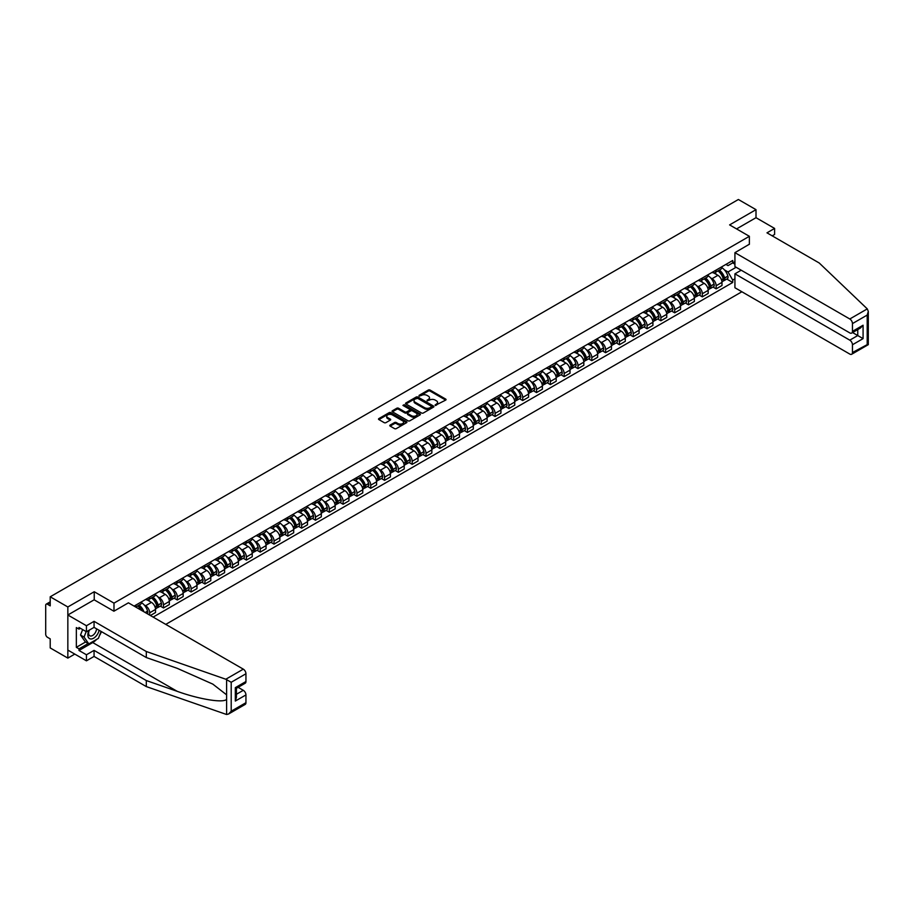 <?xml version="1.0" encoding="UTF-8"?>
<svg xmlns="http://www.w3.org/2000/svg" width="914" height="914" viewBox="0 0 914 914"><rect width="100%" height="100%" fill="white"/><g stroke="black" fill="none" stroke-linecap="round" stroke-linejoin="round"><path stroke-width="1.37" d="M435.235 405.416L445.689 400.092A1.234 0.708 0 0 0 445.689 399.087L430.048 390.05A1.234 0.708 0 0 0 428.312 390.05L419.069 395.385L419.069 396.082L421.48 395.396A3.93 2.274 0 0 1 427.044 395.396L428.346 396.15A3.93 2.274 0 0 1 429.5 397.75A3.93 2.274 0 0 1 428.346 399.361L427.158 400.755L429.569 400.058A3.93 2.274 0 0 1 435.133 400.058L436.435 400.812A3.93 2.274 0 0 1 437.589 402.423A3.93 2.274 0 0 1 436.435 404.022L435.235 405.416L435.235 404.719M390.141 425.079A1.234 0.708 0 0 0 390.141 426.084L394.54 428.62A1.234 0.708 0 0 0 396.276 428.62L406.536 422.702A1.234 0.708 0 0 0 406.536 421.697L390.884 412.66A1.234 0.708 0 0 0 389.147 412.66L378.887 418.578A1.234 0.708 0 0 0 378.887 419.583L384.188 422.645A1.234 0.708 0 0 0 385.925 422.645L390.312 420.109A1.234 0.708 0 0 0 390.312 419.103L387.685 417.595A3.29 1.897 0 0 1 386.725 416.247A3.29 1.897 0 0 1 388.758 414.499A3.29 1.897 0 0 1 392.334 414.91L402.64 420.851A3.29 1.897 0 0 1 403.6 422.199A3.29 1.897 0 0 1 401.577 423.947A3.29 1.897 0 0 1 397.99 423.536L396.276 422.542A1.234 0.708 0 0 0 394.54 422.542L390.141 425.079L390.141 426.084L394.54 423.57L394.54 422.542M113.987 603.137L94.233 591.735L67.842 606.976L50.213 596.796L738.375 199.492L756.004 209.66L729.612 224.901L749.366 236.303L113.987 603.137L113.987 611.169M421.571 413.014A1.234 0.708 0 0 0 423.308 413.014L433.567 407.084A1.234 0.708 0 0 0 433.567 406.079L417.915 397.053A1.234 0.708 0 0 0 416.178 397.053L405.919 402.971A1.234 0.708 0 0 0 405.919 403.977L421.571 413.014M403.268 405.61L420.029 414.899L409.792 420.817A1.234 0.708 0 0 1 408.055 420.817L392.403 411.78L392.403 410.774A1.234 0.708 0 0 0 392.403 411.78M392.403 410.774L396.79 408.238A1.234 0.708 0 0 1 398.538 408.238L404.879 411.906A1.234 0.708 0 0 0 406.616 411.906L409.529 410.226A1.234 0.708 0 0 0 409.529 409.221L402.925 405.405L404.137 404.708L420.052 413.893A1.234 0.708 0 0 1 420.052 414.887L420.052 413.893M67.842 606.976L67.842 658.103L50.213 647.935L50.213 638.875L47.471 637.298A2.502 1.451 -120 0 1 45.7 634.225L45.7 605.285A2.502 1.451 -120 0 1 46.214 604.143L50.213 601.835M165.754 624.388L741.882 291.76M67.842 658.103L74.799 654.093M50.213 596.796L50.213 605.845L47.471 604.257A2.502 1.451 -120 0 0 46.214 604.143M772.216 235.846L774.604 234.464L774.604 228.431L756.004 217.692L756.004 209.66M716.153 270.053A5.758 3.325 60 0 1 714.954 272.646L720.803 269.264A5.758 3.325 -120 0 0 721.991 266.682M710.601 277.845L712.075 278.701A5.758 3.325 60 0 1 716.153 285.751L721.991 282.38A5.758 3.325 -120 0 0 717.924 275.32L713.731 272.909M721.991 282.38L721.991 285.499L716.153 288.87L712.977 287.042M714.954 272.646A5.758 3.325 60 0 1 712.12 272.383M716.153 285.751L716.153 288.87M702.329 278.027A5.758 3.325 60 0 1 701.141 280.621L706.99 277.239A5.758 3.325 -120 0 0 708.179 274.657M699.164 295.016L702.329 296.844L708.179 293.474L708.179 290.355A5.758 3.325 -120 0 0 704.1 283.294L699.918 280.884M701.141 280.621A5.758 3.325 60 0 1 698.307 280.358M696.788 285.819L698.262 286.676A5.758 3.325 60 0 1 702.329 293.725L702.329 296.844M688.516 286.013A5.758 3.325 60 0 1 687.328 288.596L693.166 285.225A5.758 3.325 -120 0 0 694.366 282.632M685.351 302.991L688.516 304.83L694.366 301.449L694.366 298.33A5.758 3.325 -120 0 0 690.287 291.28L686.106 288.858M687.328 288.596A5.758 3.325 60 0 1 684.483 288.333M682.964 293.794L684.437 294.651A5.758 3.325 60 0 1 688.516 301.711L688.516 304.83M674.703 293.988A5.758 3.325 60 0 1 673.504 296.57L679.353 293.2A5.758 3.325 -120 0 0 680.542 290.606M671.527 310.977L674.703 312.805L680.542 309.423L680.542 306.304A5.758 3.325 -120 0 0 676.474 299.255L672.293 296.833M673.504 296.57A5.758 3.325 60 0 1 670.67 296.307M669.151 301.78L670.625 302.625A5.758 3.325 60 0 1 674.703 309.686L674.703 312.805M660.879 301.963A5.758 3.325 60 0 1 659.691 304.545L665.541 301.174A5.758 3.325 -120 0 0 666.729 298.592M657.714 318.952L660.879 320.78L666.729 317.409L666.729 314.29A5.758 3.325 -120 0 0 662.65 307.23L658.468 304.808M659.691 304.545A5.758 3.325 60 0 1 656.858 304.293M655.338 309.755L656.812 310.6A5.758 3.325 60 0 1 660.879 317.661L660.879 320.78M647.066 309.937A5.758 3.325 60 0 1 645.878 312.519L651.716 309.149A5.758 3.325 -120 0 0 652.916 306.567M643.902 326.926L647.066 328.754L652.916 325.384L652.916 322.265A5.758 3.325 -120 0 0 648.837 315.204L644.656 312.794M645.878 312.519A5.758 3.325 60 0 1 643.033 312.268M641.514 317.729L642.988 318.575A5.758 3.325 60 0 1 647.066 325.635L647.066 328.754M633.253 317.912A5.758 3.325 60 0 1 632.054 320.506L637.903 317.124A5.758 3.325 -120 0 0 639.092 314.542M630.077 334.901L633.253 336.729L639.092 333.359L639.092 330.24A5.758 3.325 -120 0 0 635.024 323.179L630.843 320.768M632.054 320.506A5.758 3.325 60 0 1 629.22 320.243M627.701 325.704L629.175 326.561A5.758 3.325 60 0 1 633.253 333.61L633.253 336.729M619.429 325.887A5.758 3.325 60 0 1 618.241 328.48L624.091 325.098A5.758 3.325 -120 0 0 625.279 322.516M616.264 342.876L619.429 344.715L625.279 341.333L625.279 338.214A5.758 3.325 -120 0 0 621.2 331.154L617.019 328.743M618.241 328.48A5.758 3.325 60 0 1 615.408 328.217M613.888 333.679L615.362 334.535A5.758 3.325 60 0 1 619.429 341.585L619.429 344.715M605.616 333.873A5.758 3.325 60 0 1 604.428 336.455L610.266 333.084A5.758 3.325 -120 0 0 611.466 330.491M602.452 350.862L605.616 352.69L611.466 349.308L611.466 346.189A5.758 3.325 -120 0 0 607.387 339.14L603.206 336.718M604.428 336.455A5.758 3.325 60 0 1 601.583 336.192M600.075 341.665L601.549 342.51A5.758 3.325 60 0 1 605.616 349.571L605.616 352.69M591.804 341.847A5.758 3.325 60 0 1 590.604 344.429L596.454 341.059A5.758 3.325 -120 0 0 597.642 338.466M588.627 358.836L591.804 360.664L597.642 357.283L597.642 354.164A5.758 3.325 -120 0 0 593.574 347.114L589.393 344.692M590.604 344.429A5.758 3.325 60 0 1 587.771 344.167M586.251 349.639L587.725 350.485A5.758 3.325 60 0 1 591.804 357.545L591.804 360.664M577.979 349.822A5.758 3.325 60 0 1 576.791 352.404L582.641 349.034A5.758 3.325 -120 0 0 583.829 346.452M574.815 366.811L577.991 368.639L583.829 365.269L583.829 362.15A5.758 3.325 -120 0 0 579.762 355.089L575.569 352.678M576.791 352.404A5.758 3.325 60 0 1 573.958 352.153M572.438 357.614L573.912 358.459A5.758 3.325 60 0 1 577.991 365.52L577.991 368.639M564.167 357.797A5.758 3.325 60 0 1 562.978 360.39L568.816 357.008A5.758 3.325 -120 0 0 570.016 354.426M561.002 374.786L564.167 376.614L570.016 373.243L570.016 370.124A5.758 3.325 -120 0 0 565.937 363.064L561.756 360.653M562.978 360.39A5.758 3.325 60 0 1 560.133 360.127M558.625 365.589L560.099 366.445A5.758 3.325 60 0 1 564.167 373.495L564.167 376.614M550.354 365.771A5.758 3.325 60 0 1 549.154 368.365L555.004 364.983A5.758 3.325 -120 0 0 556.192 362.401M547.178 382.76L550.354 384.588L556.203 381.218L556.203 378.099A5.758 3.325 -120 0 0 552.125 371.038L547.943 368.628M549.154 368.365A5.758 3.325 60 0 1 546.321 368.102M544.801 373.563L546.275 374.42A5.758 3.325 60 0 1 550.354 381.469L550.354 384.588M536.541 373.757A5.758 3.325 60 0 1 535.341 376.339L541.191 372.969A5.758 3.325 -120 0 0 542.379 370.376M533.365 390.735L536.541 392.574L542.379 389.193L542.379 386.074A5.758 3.325 -120 0 0 538.312 379.024L534.119 376.602M535.341 376.339A5.758 3.325 60 0 1 532.508 376.077M530.988 381.549L532.462 382.395A5.758 3.325 60 0 1 536.541 389.455L536.541 392.574M522.717 381.732A5.758 3.325 60 0 1 521.528 384.314L527.367 380.944A5.758 3.325 -120 0 0 528.566 378.35M519.552 398.721L522.717 400.549L528.566 397.167L528.566 394.048A5.758 3.325 -120 0 0 524.487 386.999L520.306 384.577M521.528 384.314A5.758 3.325 60 0 1 518.695 384.051M517.175 389.524L518.649 390.369A5.758 3.325 60 0 1 522.717 397.43L522.717 400.549M508.904 389.707A5.758 3.325 60 0 1 507.716 392.289L513.554 388.918A5.758 3.325 -120 0 0 514.753 386.336M505.728 406.696L508.904 408.524L514.753 405.153L514.753 402.034A5.758 3.325 -120 0 0 510.675 394.974L506.493 392.563M507.716 392.289A5.758 3.325 60 0 1 504.871 392.037M503.351 397.499L504.825 398.344A5.758 3.325 60 0 1 508.904 405.405L508.904 408.524M495.091 397.681A5.758 3.325 60 0 1 493.891 400.275L499.741 396.893A5.758 3.325 -120 0 0 500.929 394.311M491.915 414.67L495.091 416.498L500.929 413.128L500.929 410.009A5.758 3.325 -120 0 0 496.862 402.948L492.669 400.538M493.891 400.275A5.758 3.325 60 0 1 491.058 400.012M489.538 405.473L491.012 406.33A5.758 3.325 60 0 1 495.091 413.379L495.091 416.498M481.267 405.656A5.758 3.325 60 0 1 480.079 408.25L485.928 404.868A5.758 3.325 -120 0 0 487.116 402.286M478.102 422.645L481.267 424.473L487.116 421.103L487.116 417.984A5.758 3.325 -120 0 0 483.038 410.923L478.856 408.512M480.079 408.25A5.758 3.325 60 0 1 477.245 407.987M475.726 413.448L477.199 414.305A5.758 3.325 60 0 1 481.267 421.354L481.267 424.473M467.454 413.642A5.758 3.325 60 0 1 466.266 416.224L472.104 412.854A5.758 3.325 -120 0 0 473.303 410.26M464.289 430.62L467.454 432.459L473.303 429.077L473.303 425.958A5.758 3.325 -120 0 0 469.225 418.909L465.043 416.487M466.266 416.224A5.758 3.325 60 0 1 463.421 415.961M461.901 421.423L463.375 422.279A5.758 3.325 60 0 1 467.454 429.34L467.454 432.459M453.641 421.617A5.758 3.325 60 0 1 452.441 424.199L458.291 420.828A5.758 3.325 -120 0 0 459.479 418.235M450.465 438.606L453.641 440.434L459.479 437.052L459.479 433.933A5.758 3.325 -120 0 0 455.412 426.884L451.23 424.462M452.441 424.199A5.758 3.325 60 0 1 449.608 423.936M448.089 429.409L449.562 430.254A5.758 3.325 60 0 1 453.641 437.315L453.641 440.434M439.817 429.591A5.758 3.325 60 0 1 438.629 432.173L444.478 428.803A5.758 3.325 -120 0 0 445.666 426.221M436.652 446.58L439.817 448.408L445.666 445.038L445.666 441.919A5.758 3.325 -120 0 0 441.588 434.858L437.406 432.448M438.629 432.173A5.758 3.325 60 0 1 435.795 431.922M434.276 437.383L435.75 438.229A5.758 3.325 60 0 1 439.817 445.289L439.817 448.408M426.004 437.566A5.758 3.325 60 0 1 424.816 440.16L430.654 436.778A5.758 3.325 -120 0 0 431.854 434.196M422.839 454.555L426.004 456.383L431.854 453.013L431.854 449.894A5.758 3.325 -120 0 0 427.775 442.833L423.593 440.422M424.816 440.16A5.758 3.325 60 0 1 421.971 439.897M420.451 445.358L421.925 446.215A5.758 3.325 60 0 1 426.004 453.264L426.004 456.383M412.191 445.541A5.758 3.325 60 0 1 410.992 448.134L416.841 444.752A5.758 3.325 -120 0 0 418.029 442.17M409.015 462.53L412.191 464.358L418.029 460.987L418.029 457.868A5.758 3.325 -120 0 0 413.962 450.808L409.78 448.397M410.992 448.134A5.758 3.325 60 0 1 408.158 447.871M406.639 453.333L408.112 454.189A5.758 3.325 60 0 1 412.191 461.239L412.191 464.358M398.367 453.527A5.758 3.325 60 0 1 397.179 456.109L403.028 452.738A5.758 3.325 -120 0 0 404.217 450.145M395.202 470.504L398.367 472.344L404.217 468.962L404.217 465.843A5.758 3.325 -120 0 0 400.138 458.794L395.956 456.372M397.179 456.109A5.758 3.325 60 0 1 394.345 455.846M392.826 461.307L394.3 462.164A5.758 3.325 60 0 1 398.367 469.225L398.367 472.344M384.554 461.501A5.758 3.325 60 0 1 383.366 464.084L389.204 460.713A5.758 3.325 -120 0 0 390.404 458.12M381.389 478.49L384.554 480.318L390.404 476.937L390.404 473.818A5.758 3.325 -120 0 0 386.325 466.768L382.143 464.346M383.366 464.084A5.758 3.325 60 0 1 380.521 463.821M379.013 469.293L380.487 470.139A5.758 3.325 60 0 1 384.554 477.199L384.554 480.318M370.741 469.476A5.758 3.325 60 0 1 369.542 472.058L375.391 468.688A5.758 3.325 -120 0 0 376.579 466.106M367.565 486.465L370.741 488.293L376.579 484.923L376.579 481.804A5.758 3.325 -120 0 0 372.512 474.743L368.331 472.321M369.542 472.058A5.758 3.325 60 0 1 366.708 471.807M365.189 477.268L366.663 478.113A5.758 3.325 60 0 1 370.741 485.174L370.741 488.293M356.928 477.451A5.758 3.325 60 0 1 355.729 480.033L361.578 476.662A5.758 3.325 -120 0 0 362.767 474.08M353.752 494.44L356.928 496.268L362.767 492.897L362.767 489.778A5.758 3.325 -120 0 0 358.699 482.718L354.506 480.307M355.729 480.033A5.758 3.325 60 0 1 352.895 479.781M351.376 485.243L352.85 486.088A5.758 3.325 60 0 1 356.928 493.149L356.928 496.268M343.104 485.425A5.758 3.325 60 0 1 341.916 488.019L347.754 484.637A5.758 3.325 -120 0 0 348.954 482.055M339.939 502.414L343.104 504.242L348.954 500.872L348.954 497.753A5.758 3.325 -120 0 0 344.875 490.692L340.694 488.282M341.916 488.019A5.758 3.325 60 0 1 339.083 487.756M337.563 493.217L339.037 494.074A5.758 3.325 60 0 1 343.104 501.123L343.104 504.242M329.291 493.4A5.758 3.325 60 0 1 328.092 495.994L333.941 492.612A5.758 3.325 -120 0 0 335.141 490.03M326.115 510.389L329.291 512.217L335.141 508.847L335.141 505.728A5.758 3.325 -120 0 0 331.062 498.667L326.881 496.256M328.092 495.994A5.758 3.325 60 0 1 325.258 495.731M323.739 501.192L325.213 502.049A5.758 3.325 60 0 1 329.291 509.098L329.291 512.217M315.479 501.386A5.758 3.325 60 0 1 314.279 503.968L320.129 500.598A5.758 3.325 -120 0 0 321.317 498.004M312.302 518.364L315.479 520.203L321.317 516.821L321.317 513.702A5.758 3.325 -120 0 0 317.249 506.653L313.056 504.231M314.279 503.968A5.758 3.325 60 0 1 311.446 503.705M309.926 509.178L311.4 510.023A5.758 3.325 60 0 1 315.479 517.084L315.479 520.203M301.654 509.361A5.758 3.325 60 0 1 300.466 511.943L306.304 508.572A5.758 3.325 -120 0 0 307.504 505.979M298.49 526.35L301.654 528.178L307.504 524.796L307.504 521.677A5.758 3.325 -120 0 0 303.425 514.628L299.244 512.206M300.466 511.943A5.758 3.325 60 0 1 297.633 511.68M296.113 517.153L297.587 517.998A5.758 3.325 60 0 1 301.654 525.059L301.654 528.178M287.841 517.335A5.758 3.325 60 0 1 286.653 519.917L292.491 516.547A5.758 3.325 -120 0 0 293.691 513.965M284.677 534.324L287.841 536.152L293.691 532.782L293.691 529.663A5.758 3.325 -120 0 0 289.612 522.602L285.431 520.192M286.653 519.917A5.758 3.325 60 0 1 283.808 519.666M282.289 525.127L283.763 525.973A5.758 3.325 60 0 1 287.841 533.033L287.841 536.152M274.029 525.31A5.758 3.325 60 0 1 272.829 527.904L278.679 524.522A5.758 3.325 -120 0 0 279.867 521.94M270.852 542.299L274.029 544.127L279.867 540.757L279.867 537.638A5.758 3.325 -120 0 0 275.8 530.577L271.607 528.166M272.829 527.904A5.758 3.325 60 0 1 269.996 527.641M268.476 533.102L269.95 533.959A5.758 3.325 60 0 1 274.029 541.008L274.029 544.127M260.204 533.285A5.758 3.325 60 0 1 259.016 535.878L264.866 532.496A5.758 3.325 -120 0 0 266.054 529.914M257.04 550.274L260.204 552.102L266.054 548.731L266.054 545.612A5.758 3.325 -120 0 0 261.975 538.552L257.794 536.141M259.016 535.878A5.758 3.325 60 0 1 256.183 535.615M254.663 541.077L256.137 541.933A5.758 3.325 60 0 1 260.204 548.983L260.204 552.102M246.392 541.271A5.758 3.325 60 0 1 245.203 543.853L251.042 540.482A5.758 3.325 -120 0 0 252.241 537.889M243.227 558.248L246.392 560.088L252.241 556.706L252.241 553.587A5.758 3.325 -120 0 0 248.162 546.538L243.981 544.116M245.203 543.853A5.758 3.325 60 0 1 242.359 543.59M240.839 549.063L242.313 549.908A5.758 3.325 60 0 1 246.392 556.969L246.392 560.088M232.579 549.245A5.758 3.325 60 0 1 231.379 551.827L237.229 548.457A5.758 3.325 -120 0 0 238.417 545.864M229.403 566.234L232.579 568.062L238.417 564.681L238.417 561.562A5.758 3.325 -120 0 0 234.35 554.512L230.168 552.09M231.379 551.827A5.758 3.325 60 0 1 228.546 551.565M227.026 557.037L228.5 557.883A5.758 3.325 60 0 1 232.579 564.943L232.579 568.062M218.754 557.22A5.758 3.325 60 0 1 217.566 559.802L223.416 556.432A5.758 3.325 -120 0 0 224.604 553.85M215.59 574.209L218.754 576.037L224.604 572.667L224.604 569.548A5.758 3.325 -120 0 0 220.525 562.487L216.344 560.076M217.566 559.802A5.758 3.325 60 0 1 214.733 559.551M213.213 565.012L214.687 565.857A5.758 3.325 60 0 1 218.754 572.918L218.754 576.037M204.942 565.195A5.758 3.325 60 0 1 203.753 567.788L209.592 564.406A5.758 3.325 -120 0 0 210.791 561.824M201.777 582.184L204.942 584.012L210.791 580.641L210.791 577.522A5.758 3.325 -120 0 0 206.713 570.462L202.531 568.051M203.753 567.788A5.758 3.325 60 0 1 200.909 567.525M199.401 572.987L200.874 573.843A5.758 3.325 60 0 1 204.942 580.893L204.942 584.012M191.129 573.169A5.758 3.325 60 0 1 189.929 575.763L195.779 572.381A5.758 3.325 -120 0 0 196.967 569.799M187.953 590.158L191.129 591.986L196.967 588.616L196.967 585.497A5.758 3.325 -120 0 0 192.9 578.436L188.718 576.026M189.929 575.763A5.758 3.325 60 0 1 187.096 575.5M185.576 580.961L187.05 581.818A5.758 3.325 60 0 1 191.129 588.867L191.129 591.986M177.305 581.155A5.758 3.325 60 0 1 176.116 583.738L181.966 580.367A5.758 3.325 -120 0 0 183.154 577.774M174.14 598.133L177.305 599.972L183.154 596.591L183.154 593.472A5.758 3.325 -120 0 0 179.087 586.422L174.894 584M176.116 583.738A5.758 3.325 60 0 1 173.283 583.475M171.763 588.936L173.237 589.793A5.758 3.325 60 0 1 177.305 596.853L177.305 599.972M163.492 589.13A5.758 3.325 60 0 1 162.304 591.712L168.142 588.342A5.758 3.325 -120 0 0 169.341 585.748M160.327 606.119L163.492 607.947L169.341 604.565L169.341 601.446A5.758 3.325 -120 0 0 165.263 594.397L161.081 591.975M162.304 591.712A5.758 3.325 60 0 1 159.459 591.449M157.951 596.922L159.424 597.767A5.758 3.325 60 0 1 163.492 604.828L163.492 607.947M149.679 597.105A5.758 3.325 60 0 1 148.479 599.687L154.329 596.316A5.758 3.325 -120 0 0 155.517 593.734M150.387 615.51L155.517 612.551L155.517 609.432A5.758 3.325 -120 0 0 151.45 602.372L147.268 599.95M148.479 599.687A5.758 3.325 60 0 1 145.646 599.435M144.126 604.897L145.6 605.742A5.758 3.325 60 0 1 149.679 612.803L149.679 615.099M135.729 607.056L140.516 604.291A5.758 3.325 -120 0 0 141.704 601.709M135.866 605.079A5.758 3.325 60 0 1 135.432 606.885M734.925 264.169L732.708 262.901L728.012 265.608L725.933 264.409M724.414 269.87L728.012 271.949L736.124 267.265M734.925 278.793L732.708 280.072L728.012 271.949M153.129 617.099L732.708 282.483L732.708 280.072M734.925 261.621L732.708 262.901L732.708 260.49L134.095 606.108M749.366 236.303L749.366 244.335M94.233 591.735L94.233 599.87M726.79 279.067L732.708 282.483M435.59 405.542L436.435 405.051A3.93 2.274 0 0 0 437.589 403.44L437.589 402.423M429.5 397.75L429.5 398.778A3.93 2.274 0 0 1 428.346 400.378L427.501 400.869M445.689 399.087L445.689 400.092L430.048 391.066A1.234 0.708 0 0 0 428.312 391.066L419.412 396.208M433.567 406.079L433.567 407.084L417.915 398.07A1.234 0.708 0 0 0 416.178 398.07L405.942 403.988L405.919 402.971M431.397 406.936L431.397 406.239L417.664 398.31L415.185 399.03A3.93 2.274 0 0 0 414.031 400.64A3.93 2.274 0 0 0 415.185 402.24L424.564 407.667A3.93 2.274 0 0 0 430.128 407.667L431.397 406.936L431.397 407.964L431.397 407.256M414.031 400.64L414.031 401.657A3.93 2.274 0 0 0 415.185 403.268L415.185 402.24M431.397 407.964L430.128 408.684A3.93 2.274 0 0 1 424.564 408.684L415.185 403.268M392.426 411.791L396.79 409.266L396.79 408.238M409.895 409.723L409.895 410.74A1.234 0.708 0 0 1 409.529 411.243L406.616 412.934A1.234 0.708 0 0 1 404.879 412.934L398.538 409.266A1.234 0.708 0 0 0 396.79 409.266M411.46 415.71A3.29 1.897 0 0 0 415.047 416.121A3.29 1.897 0 0 0 417.081 414.362A3.29 1.897 0 0 0 416.11 413.025L412.488 410.923A1.234 0.708 0 0 0 410.752 410.923L407.838 412.614A1.234 0.708 0 0 0 407.838 413.608L411.46 415.71L411.46 416.727A3.29 1.897 0 0 0 415.047 417.138A3.29 1.897 0 0 0 417.081 415.39L417.081 414.362M407.473 413.117L407.473 414.133A1.234 0.708 0 0 0 407.838 414.636L407.838 413.608M411.46 416.727L407.838 414.636M403.6 422.199L403.6 423.216A3.29 1.897 0 0 1 401.577 424.976A3.29 1.897 0 0 1 397.99 424.564L396.276 423.57A1.234 0.708 0 0 0 394.54 423.57M386.725 416.247L386.725 417.275A3.29 1.897 0 0 0 387.685 418.612L387.685 417.595M390.301 420.12L387.685 418.612M406.513 422.702L390.884 413.676A1.234 0.708 0 0 0 389.147 413.676L378.899 419.595L378.887 418.578M718.324 270.693A7.895 4.559 60 0 1 718.358 270.715A7.895 4.559 60 0 1 723.557 277.799L723.602 277.959A1.531 0.891 60 0 1 723.362 279.17A1.531 0.891 60 0 1 723.328 279.181M717.981 270.898A9.517 5.495 60 0 1 723.214 278.747L723.26 278.919A3.165 1.828 60 0 1 722.757 281.398L721.969 281.855M723.294 280.701A3.165 1.828 -120 0 0 724.174 280.575A3.165 1.828 -120 0 0 724.676 278.096L724.631 277.936A9.517 5.495 -120 0 0 719.398 270.076M721.877 267.688A9.517 5.495 60 0 1 727.864 276.062L727.91 276.234A3.165 1.828 60 0 1 727.407 278.713L724.174 280.575M714.737 272.749A9.517 5.495 60 0 1 716.725 274.623M721.352 274.646L722.563 275.343M867.283 308.898L868.3 311.377L867.203 315.079L852.454 323.59A3.759 2.171 -120 0 0 849.792 318.986L867.283 308.898L819.241 263.004L766.983 232.83L774.604 228.431M741.208 270.213L734.925 273.834L734.925 287.75L849.792 354.072A3.759 2.171 -120 0 0 851.677 354.255A3.759 2.171 -120 0 0 852.454 352.53L852.454 344.761A3.759 2.171 -120 0 0 849.792 340.157L857.766 335.552L863.079 338.626L852.454 344.761M734.925 273.834L849.792 340.157M749.366 244.232L734.925 252.664L734.925 266.58L849.792 332.902A3.759 2.171 -120 0 0 851.677 333.084A3.759 2.171 -120 0 0 852.454 331.359L852.454 323.59M734.925 252.664L849.792 318.986M756.004 217.692L736.558 228.923M852.579 332.559L857.766 335.552L857.766 329.566M852.454 331.359L863.079 325.224L860.428 328.035L851.677 333.084M852.454 352.53L867.763 344.338M96.633 639.389A14.087 8.135 -60 0 1 92.725 642.565L79.004 650.482L86.442 654.778L94.062 650.38L146.309 680.553L146.309 686.585L226.603 714.508L228.546 714.017L231.208 711.206L245.946 702.695A3.759 2.171 60 0 1 245.169 704.42L228.546 714.017M146.309 680.553L177.202 691.327C199.138 699.301 223.713 703.266 226.603 699.29L226.603 694.834L212.802 684.106L177.202 668.317L146.309 657.543L94.062 627.37L86.442 631.768L79.004 627.472L79.004 629.118L76.342 627.575L76.342 647.318L79.004 648.849L88.212 643.536M86.442 654.778L86.442 660.822L67.842 650.083L67.842 614.996L94.142 599.812L113.896 611.215L128.417 602.829L243.295 669.151A3.759 2.171 60 0 1 245.946 673.755L245.946 681.524A3.759 2.171 60 0 1 245.169 683.249L236.418 688.299L236.418 697.359L235.321 701.061L235.321 687.659C236.749 688.493 236.749 688.493 235.321 687.659L245.946 681.524M94.062 650.38L94.062 656.423L86.442 660.822M146.309 686.585L94.062 656.423M245.946 673.755L231.208 682.267L225.804 679.239L146.309 651.511L94.062 621.337L86.442 625.736L86.442 631.768M86.442 625.736L67.842 614.996M79.004 650.482L79.004 648.849M94.062 621.337L94.062 627.37M146.309 651.511L146.309 657.543M236.418 694.286L243.295 690.321A3.759 2.171 60 0 1 245.946 694.926L245.946 702.695M243.295 690.321L238.108 687.328M101.431 631.631A14.087 8.135 -60 0 1 99.432 635.698M80.421 628.295L79.004 629.118M76.342 647.318L85.562 641.994M88.978 630.306A8.146 4.696 120 0 0 87.858 634.887A8.146 4.696 120 0 0 92.771 638.623A8.146 4.696 120 0 0 99.123 630.306M89.412 630.054A5.575 3.222 120 0 0 88.624 633.242A5.575 3.222 120 0 0 89.778 635.79A5.575 3.222 120 0 0 94.039 634.339A5.575 3.222 120 0 0 96.507 628.786M101.088 631.437L98.392 638.372L88.829 643.89L85.288 641.845L80.512 635.047L82.637 629.575M88.829 643.89L84.054 637.092L86.179 631.62M80.512 635.047L84.054 637.092M704.511 278.679A7.895 4.559 60 0 1 704.545 278.701A7.895 4.559 60 0 1 709.744 285.774L709.79 285.945A1.531 0.891 60 0 1 709.538 287.145A1.531 0.891 60 0 1 709.504 287.167M704.157 278.873A9.517 5.495 60 0 1 709.39 286.722L709.435 286.893A3.165 1.828 60 0 1 708.944 289.372L708.156 289.829M709.481 288.675A3.165 1.828 -120 0 0 710.361 288.55A3.165 1.828 -120 0 0 710.852 286.071L710.806 285.911A9.517 5.495 -120 0 0 705.574 278.05M708.053 275.662A9.517 5.495 60 0 1 714.04 284.037L714.085 284.208A3.165 1.828 60 0 1 713.594 286.688L710.361 288.55M700.912 280.724A9.517 5.495 60 0 1 702.9 282.609M707.527 282.62L708.75 283.317M690.687 286.653A7.895 4.559 60 0 1 690.733 286.676A7.895 4.559 60 0 1 695.92 293.748L695.965 293.92A1.531 0.891 60 0 1 695.725 295.119A1.531 0.891 60 0 1 695.691 295.142M690.344 286.847A9.517 5.495 60 0 1 695.577 294.708L695.623 294.868A3.165 1.828 60 0 1 695.12 297.347L694.343 297.804M695.668 296.65A3.165 1.828 -120 0 0 696.537 296.536A3.165 1.828 -120 0 0 697.039 294.045L696.994 293.885A9.517 5.495 -120 0 0 691.761 286.036M694.24 283.648A9.517 5.495 60 0 1 700.227 292.023L700.273 292.183A3.165 1.828 60 0 1 699.77 294.662L696.537 296.536M687.1 288.71A9.517 5.495 60 0 1 689.087 290.583M693.715 290.595L694.926 291.292M676.874 294.628A7.895 4.559 60 0 1 676.908 294.651A7.895 4.559 60 0 1 682.107 301.734L682.152 301.894A1.531 0.891 60 0 1 681.913 303.094A1.531 0.891 60 0 1 681.878 303.117M676.531 294.822A9.517 5.495 60 0 1 681.764 302.683L681.81 302.842A3.165 1.828 60 0 1 681.307 305.322L680.519 305.779M681.844 304.625A3.165 1.828 -120 0 0 682.724 304.511A3.165 1.828 -120 0 0 683.226 302.031L683.181 301.86A9.517 5.495 -120 0 0 677.948 294.011M680.427 291.623A9.517 5.495 60 0 1 686.414 299.998L686.46 300.158A3.165 1.828 60 0 1 685.957 302.648L682.724 304.511M673.287 296.684A9.517 5.495 60 0 1 675.275 298.558M679.902 298.57L681.113 299.278M663.061 302.603A7.895 4.559 60 0 1 663.096 302.625A7.895 4.559 60 0 1 668.294 309.709L668.34 309.869A1.531 0.891 60 0 1 668.088 311.08A1.531 0.891 60 0 1 668.054 311.091M662.707 302.808A9.517 5.495 60 0 1 667.94 310.657L667.985 310.817A3.165 1.828 60 0 1 667.494 313.308L666.706 313.753M668.031 312.599A3.165 1.828 -120 0 0 668.911 312.485A3.165 1.828 -120 0 0 669.402 310.006L669.356 309.835A9.517 5.495 -120 0 0 664.135 301.986M666.614 299.598A9.517 5.495 60 0 1 672.59 307.972L672.635 308.132A3.165 1.828 60 0 1 672.144 310.623L668.911 312.485M659.462 304.659A9.517 5.495 60 0 1 661.45 306.533M666.077 306.544L667.3 307.253M649.237 310.577A7.895 4.559 60 0 1 649.283 310.6A7.895 4.559 60 0 1 654.47 317.684L654.515 317.844A1.531 0.891 60 0 1 654.275 319.055A1.531 0.891 60 0 1 654.241 319.066M648.894 310.783A9.517 5.495 60 0 1 654.127 318.632L654.173 318.803A3.165 1.828 60 0 1 653.67 321.282L652.893 321.739M654.218 320.586A3.165 1.828 -120 0 0 655.087 320.46A3.165 1.828 -120 0 0 655.589 317.981L655.544 317.821A9.517 5.495 -120 0 0 650.311 309.96M652.79 307.572A9.517 5.495 60 0 1 658.777 315.947L658.823 316.118A3.165 1.828 60 0 1 658.32 318.598L655.087 320.46M645.65 312.634A9.517 5.495 60 0 1 647.638 314.507M652.265 314.53L653.476 315.227M635.424 318.552A7.895 4.559 60 0 1 635.47 318.575A7.895 4.559 60 0 1 640.657 325.658L640.703 325.83A1.531 0.891 60 0 1 640.463 327.029A1.531 0.891 60 0 1 640.428 327.052M635.081 318.757A9.517 5.495 60 0 1 640.314 326.606L640.36 326.778A3.165 1.828 60 0 1 639.857 329.257L639.069 329.714M640.394 328.56A3.165 1.828 -120 0 0 641.274 328.434A3.165 1.828 -120 0 0 641.777 325.955L641.731 325.795A9.517 5.495 -120 0 0 636.498 317.935M638.977 315.547A9.517 5.495 60 0 1 644.964 323.922L645.01 324.093A3.165 1.828 60 0 1 644.507 326.572L641.274 328.434M631.837 320.608A9.517 5.495 60 0 1 633.825 322.493M638.452 322.505L639.663 323.202M621.611 326.538A7.895 4.559 60 0 1 621.646 326.561A7.895 4.559 60 0 1 626.844 333.633L626.89 333.804A1.531 0.891 60 0 1 626.65 335.004A1.531 0.891 60 0 1 626.616 335.027M621.269 326.732A9.517 5.495 60 0 1 626.49 334.593L626.547 334.752A3.165 1.828 60 0 1 626.044 337.232L625.256 337.689M626.581 336.535A3.165 1.828 -120 0 0 627.461 336.421A3.165 1.828 -120 0 0 627.964 333.93L627.907 333.77A9.517 5.495 -120 0 0 622.685 325.921M625.165 323.533A9.517 5.495 60 0 1 631.14 331.908L631.186 332.068A3.165 1.828 60 0 1 630.694 334.547L627.461 336.421M618.013 328.594A9.517 5.495 60 0 1 620 330.468M624.628 330.48L625.85 331.176M607.787 334.513A7.895 4.559 60 0 1 607.833 334.535A7.895 4.559 60 0 1 613.02 341.619L613.066 341.779A1.531 0.891 60 0 1 612.826 342.978A1.531 0.891 60 0 1 612.791 343.001M607.444 334.707A9.517 5.495 60 0 1 612.677 342.567L612.723 342.727A3.165 1.828 60 0 1 612.22 345.206L611.443 345.663M612.768 344.509A3.165 1.828 -120 0 0 613.648 344.395A3.165 1.828 -120 0 0 614.139 341.905L614.094 341.745A9.517 5.495 -120 0 0 608.861 333.896M611.34 331.508A9.517 5.495 60 0 1 617.327 339.882L617.373 340.042A3.165 1.828 60 0 1 616.87 342.522L613.648 344.395M604.2 336.569A9.517 5.495 60 0 1 606.188 338.443M610.815 338.454L612.026 339.151M593.974 342.487A7.895 4.559 60 0 1 594.02 342.51A7.895 4.559 60 0 1 599.207 349.594L599.253 349.754A1.531 0.891 60 0 1 599.013 350.965A1.531 0.891 60 0 1 598.978 350.976M593.632 342.681A9.517 5.495 60 0 1 598.864 350.542L598.91 350.702A3.165 1.828 60 0 1 598.407 353.192L597.619 353.638M598.956 352.484A3.165 1.828 -120 0 0 599.824 352.37A3.165 1.828 -120 0 0 600.327 349.891L600.281 349.719A9.517 5.495 -120 0 0 595.048 341.87M597.528 339.482A9.517 5.495 60 0 1 603.514 347.857L603.56 348.017A3.165 1.828 60 0 1 603.057 350.508L599.824 352.37M590.387 344.544A9.517 5.495 60 0 1 592.375 346.417M597.002 346.429L598.213 347.137M580.162 350.462A7.895 4.559 60 0 1 580.196 350.485A7.895 4.559 60 0 1 585.394 357.568L585.44 357.728A1.531 0.891 60 0 1 585.2 358.939A1.531 0.891 60 0 1 585.166 358.951M579.819 350.668A9.517 5.495 60 0 1 585.04 358.517L585.097 358.676A3.165 1.828 60 0 1 584.594 361.167L583.806 361.624M585.131 360.47A3.165 1.828 -120 0 0 586.011 360.344A3.165 1.828 -120 0 0 586.514 357.865L586.468 357.705A9.517 5.495 -120 0 0 581.235 349.845M583.715 347.457A9.517 5.495 60 0 1 589.69 355.832L589.747 355.992A3.165 1.828 60 0 1 589.244 358.482L586.011 360.344M576.563 352.518A9.517 5.495 60 0 1 578.551 354.392M583.189 354.415L584.4 355.112M566.349 358.437A7.895 4.559 60 0 1 566.383 358.459A7.895 4.559 60 0 1 571.57 365.543L571.627 365.714A1.531 0.891 60 0 1 571.376 366.914A1.531 0.891 60 0 1 571.341 366.937M565.995 358.642A9.517 5.495 60 0 1 571.227 366.491L571.273 366.663A3.165 1.828 60 0 1 570.782 369.142L569.993 369.599M571.319 368.445A3.165 1.828 -120 0 0 572.198 368.319A3.165 1.828 -120 0 0 572.69 365.84L572.644 365.68A9.517 5.495 -120 0 0 567.411 357.82M569.89 355.432A9.517 5.495 60 0 1 575.877 363.806L575.923 363.978A3.165 1.828 60 0 1 575.432 366.457L572.198 368.319M562.75 360.493A9.517 5.495 60 0 1 564.738 362.378M569.365 362.39L570.576 363.087M552.524 366.423A7.895 4.559 60 0 1 552.57 366.445A7.895 4.559 60 0 1 557.757 373.518L557.803 373.689A1.531 0.891 60 0 1 557.563 374.889A1.531 0.891 60 0 1 557.529 374.911M552.182 366.617A9.517 5.495 60 0 1 557.414 374.477L557.46 374.637A3.165 1.828 60 0 1 556.957 377.116L556.169 377.573M557.506 376.419A3.165 1.828 -120 0 0 558.374 376.305A3.165 1.828 -120 0 0 558.877 373.815L558.831 373.655A9.517 5.495 -120 0 0 553.598 365.794M556.078 363.418A9.517 5.495 60 0 1 562.064 371.792L562.11 371.952A3.165 1.828 60 0 1 561.607 374.432L558.374 376.305M548.937 368.468A9.517 5.495 60 0 1 550.925 370.353M555.552 370.364L556.763 371.061M538.712 374.397A7.895 4.559 60 0 1 538.746 374.42A7.895 4.559 60 0 1 543.944 381.504L543.99 381.664A1.531 0.891 60 0 1 543.75 382.863A1.531 0.891 60 0 1 543.716 382.886M538.369 374.591A9.517 5.495 60 0 1 543.602 382.452L543.647 382.612A3.165 1.828 60 0 1 543.144 385.091L542.356 385.548M543.681 384.394A3.165 1.828 -120 0 0 544.561 384.28A3.165 1.828 -120 0 0 545.064 381.789L545.018 381.629A9.517 5.495 -120 0 0 539.786 373.78M542.265 371.392A9.517 5.495 60 0 1 548.251 379.767L548.297 379.927A3.165 1.828 60 0 1 547.794 382.406L544.561 384.28M535.124 376.454A9.517 5.495 60 0 1 537.112 378.327M541.739 378.339L542.95 379.036M524.899 382.372A7.895 4.559 60 0 1 524.933 382.395A7.895 4.559 60 0 1 530.131 389.478L530.177 389.638A1.531 0.891 60 0 1 529.926 390.849A1.531 0.891 60 0 1 529.892 390.861M524.545 382.566A9.517 5.495 60 0 1 529.777 390.427L529.823 390.586A3.165 1.828 60 0 1 529.332 393.077L528.543 393.523M529.869 392.369A3.165 1.828 -120 0 0 530.748 392.255A3.165 1.828 -120 0 0 531.24 389.775L531.194 389.604A9.517 5.495 -120 0 0 525.961 381.755M528.441 379.367A9.517 5.495 60 0 1 534.427 387.742L534.473 387.902A3.165 1.828 60 0 1 533.982 390.392L530.748 392.255M521.3 384.428A9.517 5.495 60 0 1 523.288 386.302M527.915 386.314L529.137 387.022M511.075 390.347A7.895 4.559 60 0 1 511.12 390.369A7.895 4.559 60 0 1 516.307 397.453L516.353 397.613A1.531 0.891 60 0 1 516.113 398.824A1.531 0.891 60 0 1 516.079 398.835M510.732 390.552A9.517 5.495 60 0 1 515.964 398.401L516.01 398.561A3.165 1.828 60 0 1 515.507 401.052L514.719 401.497M516.056 400.355A3.165 1.828 -120 0 0 516.924 400.229A3.165 1.828 -120 0 0 517.427 397.75L517.381 397.579A9.517 5.495 -120 0 0 512.148 389.73M514.628 387.342A9.517 5.495 60 0 1 520.614 395.716L520.66 395.876A3.165 1.828 60 0 1 520.157 398.367L516.924 400.229M507.487 392.403A9.517 5.495 60 0 1 509.475 394.277M514.102 394.288L515.313 394.997M497.262 398.321A7.895 4.559 60 0 1 497.296 398.344A7.895 4.559 60 0 1 502.494 405.428L502.54 405.588A1.531 0.891 60 0 1 502.3 406.799A1.531 0.891 60 0 1 502.266 406.821M496.919 398.527A9.517 5.495 60 0 1 502.152 406.376L502.197 406.547A3.165 1.828 60 0 1 501.695 409.026L500.906 409.483M502.232 408.329A3.165 1.828 -120 0 0 503.111 408.204A3.165 1.828 -120 0 0 503.614 405.725L503.568 405.565A9.517 5.495 -120 0 0 498.336 397.704M500.815 395.316A9.517 5.495 60 0 1 506.802 403.691L506.847 403.862A3.165 1.828 60 0 1 506.345 406.342L503.111 408.204M493.674 400.378A9.517 5.495 60 0 1 495.662 402.251M500.289 402.274L501.5 402.971M483.449 406.307A7.895 4.559 60 0 1 483.483 406.33A7.895 4.559 60 0 1 488.682 413.402L488.727 413.574A1.531 0.891 60 0 1 488.476 414.773A1.531 0.891 60 0 1 488.442 414.796M483.095 406.502A9.517 5.495 60 0 1 488.327 414.35L488.373 414.522A3.165 1.828 60 0 1 487.882 417.001L487.093 417.458M488.419 416.304A3.165 1.828 -120 0 0 489.298 416.19A3.165 1.828 -120 0 0 489.79 413.699L489.744 413.539A9.517 5.495 -120 0 0 484.511 405.679M486.991 403.303A9.517 5.495 60 0 1 492.977 411.677L493.023 411.837A3.165 1.828 60 0 1 492.532 414.316L489.298 416.19M479.85 408.352A9.517 5.495 60 0 1 481.838 410.237M486.465 410.249L487.688 410.946M469.625 414.282A7.895 4.559 60 0 1 469.67 414.305A7.895 4.559 60 0 1 474.857 421.388L474.903 421.548A1.531 0.891 60 0 1 474.663 422.748A1.531 0.891 60 0 1 474.629 422.771M469.282 414.476A9.517 5.495 60 0 1 474.515 422.337L474.56 422.497A3.165 1.828 60 0 1 474.058 424.976L473.281 425.433M474.606 424.279A3.165 1.828 -120 0 0 475.474 424.165A3.165 1.828 -120 0 0 475.977 421.674L475.931 421.514A9.517 5.495 -120 0 0 470.699 413.665M473.178 411.277A9.517 5.495 60 0 1 479.164 419.652L479.21 419.812A3.165 1.828 60 0 1 478.708 422.291L475.474 424.165M466.037 416.338A9.517 5.495 60 0 1 468.025 418.212M472.652 418.224L473.863 418.92M455.812 422.257A7.895 4.559 60 0 1 455.858 422.279A7.895 4.559 60 0 1 461.044 429.363L461.09 429.523A1.531 0.891 60 0 1 460.85 430.723A1.531 0.891 60 0 1 460.816 430.745M455.469 422.451A9.517 5.495 60 0 1 460.702 430.311L460.747 430.471A3.165 1.828 60 0 1 460.245 432.962L459.456 433.407M460.782 432.253A3.165 1.828 -120 0 0 461.661 432.139A3.165 1.828 -120 0 0 462.164 429.66L462.118 429.489A9.517 5.495 -120 0 0 456.886 421.64M459.365 419.252A9.517 5.495 60 0 1 465.352 427.626L465.397 427.786A3.165 1.828 60 0 1 464.895 430.277L461.661 432.139M452.224 424.313A9.517 5.495 60 0 1 454.212 426.187M458.839 426.198L460.05 426.907M441.999 430.231A7.895 4.559 60 0 1 442.033 430.254A7.895 4.559 60 0 1 447.232 437.338L447.277 437.498A1.531 0.891 60 0 1 447.037 438.709A1.531 0.891 60 0 1 446.992 438.72M441.656 430.437A9.517 5.495 60 0 1 446.877 438.286L446.923 438.446A3.165 1.828 60 0 1 446.432 440.936L445.644 441.382M446.969 440.228A3.165 1.828 -120 0 0 447.849 440.114A3.165 1.828 -120 0 0 448.34 437.635L448.294 437.463A9.517 5.495 -120 0 0 443.073 429.614M445.552 427.226A9.517 5.495 60 0 1 451.527 435.601L451.573 435.761A3.165 1.828 60 0 1 451.082 438.252L447.849 440.114M438.4 432.288A9.517 5.495 60 0 1 440.388 434.161M445.015 434.173L446.238 434.881M428.175 438.206A7.895 4.559 60 0 1 428.22 438.229A7.895 4.559 60 0 1 433.407 445.312L433.453 445.472A1.531 0.891 60 0 1 433.213 446.683A1.531 0.891 60 0 1 433.179 446.695M427.832 438.412A9.517 5.495 60 0 1 433.065 446.261L433.11 446.432A3.165 1.828 60 0 1 432.608 448.911L431.831 449.368M433.156 448.214A3.165 1.828 -120 0 0 434.024 448.089A3.165 1.828 -120 0 0 434.527 445.609L434.481 445.449A9.517 5.495 -120 0 0 429.249 437.589M431.728 435.201A9.517 5.495 60 0 1 437.715 443.576L437.76 443.747A3.165 1.828 60 0 1 437.258 446.226L434.024 448.089M424.587 440.262A9.517 5.495 60 0 1 426.575 442.136M431.202 442.159L432.413 442.856M414.362 446.192A7.895 4.559 60 0 1 414.408 446.215A7.895 4.559 60 0 1 419.595 453.287L419.64 453.458A1.531 0.891 60 0 1 419.4 454.658A1.531 0.891 60 0 1 419.366 454.681M414.019 446.386A9.517 5.495 60 0 1 419.252 454.235L419.298 454.407A3.165 1.828 60 0 1 418.795 456.886L418.006 457.343M419.332 456.189A3.165 1.828 -120 0 0 420.212 456.063A3.165 1.828 -120 0 0 420.714 453.584L420.668 453.424A9.517 5.495 -120 0 0 415.436 445.564M417.915 443.176A9.517 5.495 60 0 1 423.902 451.55L423.947 451.722A3.165 1.828 60 0 1 423.445 454.201L420.212 456.063M410.774 448.237A9.517 5.495 60 0 1 412.762 450.122M417.39 450.134L418.601 450.831M400.549 454.167A7.895 4.559 60 0 1 400.583 454.189A7.895 4.559 60 0 1 405.782 461.262L405.827 461.433A1.531 0.891 60 0 1 405.588 462.633A1.531 0.891 60 0 1 405.553 462.655M400.206 454.361A9.517 5.495 60 0 1 405.428 462.221L405.485 462.381A3.165 1.828 60 0 1 404.982 464.86L404.194 465.317M405.519 464.163A3.165 1.828 -120 0 0 406.399 464.049A3.165 1.828 -120 0 0 406.901 461.559L406.844 461.399A9.517 5.495 -120 0 0 401.623 453.55M404.102 451.162A9.517 5.495 60 0 1 410.078 459.536L410.135 459.696A3.165 1.828 60 0 1 409.632 462.176L406.399 464.049M396.95 456.223A9.517 5.495 60 0 1 398.938 458.097M403.565 458.108L404.788 458.805M386.725 462.141A7.895 4.559 60 0 1 386.771 462.164A7.895 4.559 60 0 1 391.957 469.248L392.003 469.408A1.531 0.891 60 0 1 391.763 470.607A1.531 0.891 60 0 1 391.729 470.63M386.382 462.335A9.517 5.495 60 0 1 391.615 470.196L391.66 470.356A3.165 1.828 60 0 1 391.158 472.835L390.381 473.292M391.706 472.138A3.165 1.828 -120 0 0 392.586 472.024A3.165 1.828 -120 0 0 393.077 469.545L393.031 469.373A9.517 5.495 -120 0 0 387.799 461.524M390.278 459.136A9.517 5.495 60 0 1 396.265 467.511L396.31 467.671A3.165 1.828 60 0 1 395.808 470.15L392.586 472.024M383.137 464.198A9.517 5.495 60 0 1 385.125 466.071M389.752 466.083L390.964 466.78M372.912 470.116A7.895 4.559 60 0 1 372.958 470.139A7.895 4.559 60 0 1 378.145 477.222L378.19 477.382A1.531 0.891 60 0 1 377.95 478.593A1.531 0.891 60 0 1 377.916 478.605M372.569 470.322A9.517 5.495 60 0 1 377.802 478.171L377.848 478.33A3.165 1.828 60 0 1 377.345 480.821L376.557 481.267M377.893 480.113A3.165 1.828 -120 0 0 378.762 479.999A3.165 1.828 -120 0 0 379.264 477.519L379.219 477.348A9.517 5.495 -120 0 0 373.986 469.499M376.465 467.111A9.517 5.495 60 0 1 382.452 475.486L382.498 475.646A3.165 1.828 60 0 1 381.995 478.136L378.762 479.999M369.325 472.172A9.517 5.495 60 0 1 371.312 474.046M375.94 474.058L377.151 474.766M359.099 478.091A7.895 4.559 60 0 1 359.133 478.113A7.895 4.559 60 0 1 364.332 485.197L364.378 485.357A1.531 0.891 60 0 1 364.138 486.568A1.531 0.891 60 0 1 364.103 486.579M358.756 478.296A9.517 5.495 60 0 1 363.989 486.145L364.035 486.305A3.165 1.828 60 0 1 363.532 488.796L362.744 489.253M364.069 488.099A3.165 1.828 -120 0 0 364.949 487.973A3.165 1.828 -120 0 0 365.451 485.494L365.406 485.334A9.517 5.495 -120 0 0 360.173 477.474M362.652 475.086A9.517 5.495 60 0 1 368.628 483.46L368.685 483.632A3.165 1.828 60 0 1 368.182 486.111L364.949 487.973M355.5 480.147A9.517 5.495 60 0 1 357.488 482.021M362.127 482.044L363.338 482.741M345.286 486.065A7.895 4.559 60 0 1 345.321 486.088A7.895 4.559 60 0 1 350.508 493.172L350.565 493.343A1.531 0.891 60 0 1 350.313 494.543A1.531 0.891 60 0 1 350.279 494.565M344.932 486.271A9.517 5.495 60 0 1 350.165 494.12L350.211 494.291A3.165 1.828 60 0 1 349.719 496.77L348.931 497.227M350.256 496.074A3.165 1.828 -120 0 0 351.136 495.948A3.165 1.828 -120 0 0 351.627 493.469L351.582 493.309A9.517 5.495 -120 0 0 346.349 485.448M348.828 483.06A9.517 5.495 60 0 1 354.815 491.435L354.861 491.606A3.165 1.828 60 0 1 354.369 494.086L351.136 495.948M341.687 488.122A9.517 5.495 60 0 1 343.675 490.007M348.303 490.018L349.514 490.715M331.462 494.051A7.895 4.559 60 0 1 331.508 494.074A7.895 4.559 60 0 1 336.695 501.146L336.74 501.318A1.531 0.891 60 0 1 336.501 502.517A1.531 0.891 60 0 1 336.466 502.54M331.119 494.246A9.517 5.495 60 0 1 336.352 502.106L336.398 502.266A3.165 1.828 60 0 1 335.895 504.745L335.107 505.202M336.443 504.048A3.165 1.828 -120 0 0 337.312 503.934A3.165 1.828 -120 0 0 337.814 501.443L337.769 501.283A9.517 5.495 -120 0 0 332.536 493.423M335.015 491.047A9.517 5.495 60 0 1 341.002 499.421L341.048 499.581A3.165 1.828 60 0 1 340.545 502.06L337.312 503.934M327.875 496.108A9.517 5.495 60 0 1 329.863 497.981M334.49 497.993L335.701 498.69M317.649 502.026A7.895 4.559 60 0 1 317.684 502.049A7.895 4.559 60 0 1 322.882 509.132L322.928 509.292A1.531 0.891 60 0 1 322.688 510.492A1.531 0.891 60 0 1 322.653 510.515M317.307 502.22A9.517 5.495 60 0 1 322.539 510.081L322.585 510.241A3.165 1.828 60 0 1 322.082 512.72L321.294 513.177M322.619 512.023A3.165 1.828 -120 0 0 323.499 511.909A3.165 1.828 -120 0 0 324.002 509.418L323.956 509.258A9.517 5.495 -120 0 0 318.723 501.409M321.202 499.021A9.517 5.495 60 0 1 327.189 507.396L327.235 507.556A3.165 1.828 60 0 1 326.732 510.035L323.499 511.909M314.062 504.082A9.517 5.495 60 0 1 316.05 505.956M320.677 505.968L321.888 506.664M303.836 510.001A7.895 4.559 60 0 1 303.871 510.023A7.895 4.559 60 0 1 309.069 517.107L309.115 517.267A1.531 0.891 60 0 1 308.863 518.478A1.531 0.891 60 0 1 308.829 518.489M303.482 510.195A9.517 5.495 60 0 1 308.715 518.055L308.761 518.215A3.165 1.828 60 0 1 308.269 520.706L307.481 521.151M308.806 519.997A3.165 1.828 -120 0 0 309.686 519.883A3.165 1.828 -120 0 0 310.177 517.404L310.132 517.233A9.517 5.495 -120 0 0 304.899 509.384M307.378 506.996A9.517 5.495 60 0 1 313.365 515.37L313.411 515.53A3.165 1.828 60 0 1 312.919 518.021L309.686 519.883M300.238 512.057A9.517 5.495 60 0 1 302.226 513.931M306.853 513.942L308.075 514.651M290.012 517.975A7.895 4.559 60 0 1 290.058 517.998A7.895 4.559 60 0 1 295.245 525.082L295.291 525.242A1.531 0.891 60 0 1 295.051 526.453A1.531 0.891 60 0 1 295.016 526.464M289.669 518.181A9.517 5.495 60 0 1 294.902 526.03L294.948 526.19A3.165 1.828 60 0 1 294.445 528.68L293.657 529.137M294.993 527.984A3.165 1.828 -120 0 0 295.862 527.858A3.165 1.828 -120 0 0 296.364 525.379L296.319 525.219A9.517 5.495 -120 0 0 291.086 517.358M293.565 514.97A9.517 5.495 60 0 1 299.552 523.345L299.598 523.505A3.165 1.828 60 0 1 299.095 525.996L295.862 527.858M286.425 520.032A9.517 5.495 60 0 1 288.413 521.905M293.04 521.917L294.251 522.625M276.199 525.95A7.895 4.559 60 0 1 276.234 525.973A7.895 4.559 60 0 1 281.432 533.056L281.478 533.228A1.531 0.891 60 0 1 281.238 534.427A1.531 0.891 60 0 1 281.204 534.45M275.857 526.156A9.517 5.495 60 0 1 281.089 534.005L281.135 534.176A3.165 1.828 60 0 1 280.632 536.655L279.844 537.112M281.169 535.958A3.165 1.828 -120 0 0 282.049 535.832A3.165 1.828 -120 0 0 282.552 533.353L282.506 533.193A9.517 5.495 -120 0 0 277.273 525.333M279.753 522.945A9.517 5.495 60 0 1 285.739 531.32L285.785 531.491A3.165 1.828 60 0 1 285.282 533.97L282.049 535.832M272.612 528.006A9.517 5.495 60 0 1 274.6 529.892M279.227 529.903L280.438 530.6M262.387 533.936A7.895 4.559 60 0 1 262.421 533.959A7.895 4.559 60 0 1 267.619 541.031L267.665 541.202A1.531 0.891 60 0 1 267.414 542.402A1.531 0.891 60 0 1 267.379 542.425M262.032 534.13A9.517 5.495 60 0 1 267.265 541.991L267.311 542.151A3.165 1.828 60 0 1 266.819 544.63L266.031 545.087M267.356 543.933A3.165 1.828 -120 0 0 268.236 543.819A3.165 1.828 -120 0 0 268.727 541.328L268.682 541.168A9.517 5.495 -120 0 0 263.449 533.308M265.928 530.931A9.517 5.495 60 0 1 271.915 539.306L271.961 539.466A3.165 1.828 60 0 1 271.469 541.945L268.236 543.819M258.788 535.981A9.517 5.495 60 0 1 260.776 537.866M265.403 537.878L266.625 538.575M248.562 541.911A7.895 4.559 60 0 1 248.608 541.933A7.895 4.559 60 0 1 253.795 549.017L253.841 549.177A1.531 0.891 60 0 1 253.601 550.377A1.531 0.891 60 0 1 253.566 550.399M248.22 542.105A9.517 5.495 60 0 1 253.452 549.965L253.498 550.125A3.165 1.828 60 0 1 252.995 552.604L252.218 553.061M253.544 551.907A3.165 1.828 -120 0 0 254.412 551.793A3.165 1.828 -120 0 0 254.915 549.303L254.869 549.143A9.517 5.495 -120 0 0 249.636 541.294M252.115 538.906A9.517 5.495 60 0 1 258.102 547.28L258.148 547.44A3.165 1.828 60 0 1 257.645 549.92L254.412 551.793M244.975 543.967A9.517 5.495 60 0 1 246.963 545.841M251.59 545.852L252.801 546.549M234.749 549.885A7.895 4.559 60 0 1 234.795 549.908A7.895 4.559 60 0 1 239.982 556.992L240.028 557.152A1.531 0.891 60 0 1 239.788 558.363A1.531 0.891 60 0 1 239.754 558.374M234.407 550.079A9.517 5.495 60 0 1 239.639 557.94L239.685 558.1A3.165 1.828 60 0 1 239.182 560.59L238.394 561.036M239.719 559.882A3.165 1.828 -120 0 0 240.599 559.768A3.165 1.828 -120 0 0 241.102 557.289L241.056 557.117A9.517 5.495 -120 0 0 235.823 549.268M238.303 546.88A9.517 5.495 60 0 1 244.289 555.255L244.335 555.415A3.165 1.828 60 0 1 243.832 557.906L240.599 559.768M231.162 551.942A9.517 5.495 60 0 1 233.15 553.815M237.777 553.827L238.988 554.535M220.937 557.86A7.895 4.559 60 0 1 220.971 557.883A7.895 4.559 60 0 1 226.169 564.966L226.215 565.126A1.531 0.891 60 0 1 225.975 566.337A1.531 0.891 60 0 1 225.929 566.349M220.594 558.066A9.517 5.495 60 0 1 225.815 565.915L225.861 566.074A3.165 1.828 60 0 1 225.37 568.565L224.581 569.011M225.907 567.868A3.165 1.828 -120 0 0 226.786 567.743A3.165 1.828 -120 0 0 227.289 565.263L227.232 565.092A9.517 5.495 -120 0 0 222.011 557.243M224.49 554.855A9.517 5.495 60 0 1 230.465 563.23L230.511 563.39A3.165 1.828 60 0 1 230.02 565.88L226.786 567.743M217.338 559.916A9.517 5.495 60 0 1 219.326 561.79M223.953 561.802L225.175 562.51M207.112 565.835A7.895 4.559 60 0 1 207.158 565.857A7.895 4.559 60 0 1 212.345 572.941L212.391 573.101A1.531 0.891 60 0 1 212.151 574.312A1.531 0.891 60 0 1 212.117 574.323M206.77 566.04A9.517 5.495 60 0 1 212.002 573.889L212.048 574.061A3.165 1.828 60 0 1 211.545 576.54L210.768 576.997M212.094 575.843A3.165 1.828 -120 0 0 212.962 575.717A3.165 1.828 -120 0 0 213.465 573.238L213.419 573.078A9.517 5.495 -120 0 0 208.186 565.218M210.666 562.83A9.517 5.495 60 0 1 216.652 571.204L216.698 571.376A3.165 1.828 60 0 1 216.195 573.855L212.962 575.717M203.525 567.891A9.517 5.495 60 0 1 205.513 569.765M210.14 569.788L211.351 570.485M193.3 573.821A7.895 4.559 60 0 1 193.345 573.843A7.895 4.559 60 0 1 198.532 580.916L198.578 581.087A1.531 0.891 60 0 1 198.338 582.287A1.531 0.891 60 0 1 198.304 582.309M192.957 574.015A9.517 5.495 60 0 1 198.189 581.864L198.235 582.035A3.165 1.828 60 0 1 197.732 584.514L196.944 584.971M198.269 583.817A3.165 1.828 -120 0 0 199.149 583.703A3.165 1.828 -120 0 0 199.652 581.213L199.606 581.053A9.517 5.495 -120 0 0 194.374 573.192M196.853 570.816A9.517 5.495 60 0 1 202.839 579.179L202.885 579.35A3.165 1.828 60 0 1 202.382 581.83L199.149 583.703M189.712 575.866A9.517 5.495 60 0 1 191.7 577.751M196.327 577.762L197.538 578.459M179.487 581.795A7.895 4.559 60 0 1 179.521 581.818A7.895 4.559 60 0 1 184.719 588.902L184.765 589.062A1.531 0.891 60 0 1 184.525 590.261A1.531 0.891 60 0 1 184.491 590.284M179.144 581.99A9.517 5.495 60 0 1 184.365 589.85L184.422 590.01A3.165 1.828 60 0 1 183.92 592.489L183.131 592.946M184.457 591.792A3.165 1.828 -120 0 0 185.336 591.678A3.165 1.828 -120 0 0 185.839 589.187L185.782 589.027A9.517 5.495 -120 0 0 180.561 581.178M183.04 578.791A9.517 5.495 60 0 1 189.015 587.165L189.072 587.325A3.165 1.828 60 0 1 188.57 589.804L185.336 591.678M175.888 583.852A9.517 5.495 60 0 1 177.876 585.725M182.503 585.737L183.725 586.434M165.663 589.77A7.895 4.559 60 0 1 165.708 589.793A7.895 4.559 60 0 1 170.895 596.876L170.941 597.036A1.531 0.891 60 0 1 170.701 598.236A1.531 0.891 60 0 1 170.667 598.259M165.32 589.964A9.517 5.495 60 0 1 170.552 597.825L170.598 597.985A3.165 1.828 60 0 1 170.095 600.464L169.319 600.921M170.644 599.767A3.165 1.828 -120 0 0 171.524 599.653A3.165 1.828 -120 0 0 172.015 597.173L171.969 597.002A9.517 5.495 -120 0 0 166.736 589.153M169.216 586.765A9.517 5.495 60 0 1 175.202 595.14L175.248 595.3A3.165 1.828 60 0 1 174.745 597.79L171.524 599.653M162.075 591.826A9.517 5.495 60 0 1 164.063 593.7M168.69 593.712L169.901 594.42M151.85 597.745A7.895 4.559 60 0 1 151.895 597.767A7.895 4.559 60 0 1 157.082 604.851L157.128 605.011A1.531 0.891 60 0 1 156.888 606.222A1.531 0.891 60 0 1 156.854 606.233M151.507 597.95A9.517 5.495 60 0 1 156.74 605.799L156.785 605.959A3.165 1.828 60 0 1 156.283 608.45L155.494 608.895M156.831 607.741A3.165 1.828 -120 0 0 157.699 607.627A3.165 1.828 -120 0 0 158.202 605.148L158.156 604.977A9.517 5.495 -120 0 0 152.924 597.128M155.403 594.74A9.517 5.495 60 0 1 161.39 603.114L161.435 603.274A3.165 1.828 60 0 1 160.933 605.765L157.699 607.627M148.262 599.801A9.517 5.495 60 0 1 150.25 601.675M154.877 601.686L156.088 602.395M138.037 605.719A7.895 4.559 60 0 1 138.071 605.742A7.895 4.559 60 0 1 142.595 611.009M141.59 602.714A9.517 5.495 60 0 1 147.577 611.089L147.622 611.26A3.165 1.828 60 0 1 147.211 613.682M143.955 611.797A9.517 5.495 -120 0 0 139.111 605.102M137.694 605.925A9.517 5.495 60 0 1 141.487 610.369M141.064 609.672L142.276 610.369M149.679 612.803L155.517 609.432M163.492 604.828L169.341 601.446M177.305 596.853L183.154 593.472M191.129 588.867L196.967 585.497M204.942 580.893L210.791 577.522M218.754 572.918L224.604 569.548M232.579 564.943L238.417 561.562M246.392 556.969L252.241 553.587M260.204 548.983L266.054 545.612M274.029 541.008L279.867 537.638M287.841 533.033L293.691 529.663M301.654 525.059L307.504 521.677M315.479 517.084L321.317 513.702M329.291 509.098L335.141 505.728M343.104 501.123L348.954 497.753M356.928 493.149L362.767 489.778M370.741 485.174L376.579 481.804M384.554 477.199L390.404 473.818M398.367 469.225L404.217 465.843M412.191 461.239L418.029 457.868M426.004 453.264L431.854 449.894M439.817 445.289L445.666 441.919M453.641 437.315L459.479 433.933M467.454 429.34L473.303 425.958M481.267 421.354L487.116 417.984M495.091 413.379L500.929 410.009M508.904 405.405L514.753 402.034M522.717 397.43L528.566 394.048M536.541 389.455L542.379 386.074M550.354 381.469L556.203 378.099M564.167 373.495L570.016 370.124M577.991 365.52L583.829 362.15M591.804 357.545L597.642 354.164M605.616 349.571L611.466 346.189M619.429 341.585L625.279 338.214M633.253 333.61L639.092 330.24M647.066 325.635L652.916 322.265M660.879 317.661L666.729 314.29M674.703 309.686L680.542 306.304M688.516 301.711L694.366 298.33M702.329 293.725L708.179 290.355M145.6 605.742L151.45 602.372M159.424 597.767L165.263 594.397M173.237 589.793L179.087 586.422M187.05 581.818L192.9 578.436M200.874 573.843L206.713 570.462M214.687 565.857L220.525 562.487M228.5 557.883L234.35 554.512M242.313 549.908L248.162 546.538M256.137 541.933L261.975 538.552M269.95 533.959L275.8 530.577M283.763 525.973L289.612 522.602M297.587 517.998L303.425 514.628M311.4 510.023L317.249 506.653M325.213 502.049L331.062 498.667M339.037 494.074L344.875 490.692M352.85 486.088L358.699 482.718M366.663 478.113L372.512 474.743M380.487 470.139L386.325 466.768M394.3 462.164L400.138 458.794M408.112 454.189L413.962 450.808M421.925 446.215L427.775 442.833M435.75 438.229L441.588 434.858M449.562 430.254L455.412 426.884M463.375 422.279L469.225 418.909M477.199 414.305L483.038 410.923M491.012 406.33L496.862 402.948M504.825 398.344L510.675 394.974M518.649 390.369L524.487 386.999M532.462 382.395L538.312 379.024M546.275 374.42L552.125 371.038M560.099 366.445L565.937 363.064M573.912 358.459L579.762 355.089M587.725 350.485L593.574 347.114M601.549 342.51L607.387 339.14M615.362 334.535L621.2 331.154M629.175 326.561L635.024 323.179M642.988 318.575L648.837 315.204M656.812 310.6L662.65 307.23M670.625 302.625L676.474 299.255M684.437 294.651L690.287 291.28M698.262 286.676L704.1 283.294M712.075 278.701L717.924 275.32M50.213 602.68L47.471 604.257M436.435 405.051L436.435 404.022M427.158 400.755L427.158 400.046M428.346 400.378L428.346 399.361M419.069 396.082L419.069 395.385M428.312 391.066L428.312 390.05M430.048 391.066L430.048 390.05M416.178 398.07L416.178 397.053M417.915 398.07L417.915 397.053M424.564 408.684L424.564 407.667M430.128 408.684L430.128 407.667M398.538 409.266L398.538 408.238M404.879 412.934L404.879 411.906M406.616 412.934L406.616 411.906M409.529 411.243L409.529 410.226M404.137 405.725L404.137 404.708M396.276 423.57L396.276 422.542M397.99 424.564L397.99 423.536M390.312 420.109L390.312 419.103M389.147 413.676L389.147 412.66M390.884 413.676L390.884 412.66M406.536 422.702L406.536 421.697M721.523 279.913L723.26 278.919M724.676 278.096L727.91 276.234M724.631 277.936L727.864 276.062M721.466 279.753L723.214 278.747M867.203 344.018L867.203 315.079M863.079 325.224L863.079 338.626M226.603 714.508L226.603 699.29M226.603 694.834L226.603 679.616M231.208 682.267L231.208 711.206M245.946 694.926L235.321 701.061M225.804 679.239L243.295 669.151M92.725 642.565L177.202 691.327M707.71 287.887L709.435 286.893M710.852 286.071L714.085 284.208M710.806 285.911L714.04 284.037M707.653 287.739L709.858 286.448M693.897 295.862L695.623 294.868M697.039 294.045L700.273 292.183M696.994 293.885L700.227 292.023M693.829 295.713L696.045 294.422M680.073 303.848L681.81 302.842M683.226 302.031L686.46 300.158M683.181 301.86L686.414 299.998M680.016 303.688L681.764 302.683M666.26 311.823L667.985 310.817M669.402 310.006L672.635 308.132M669.356 309.835L672.59 307.972M666.203 311.663L668.408 310.372M652.447 319.797L654.173 318.803M655.589 317.981L658.823 316.118M655.544 317.821L658.777 315.947M652.379 319.637L654.595 318.346M638.623 327.772L640.36 326.778M641.777 325.955L645.01 324.093M641.731 325.795L644.964 323.922M638.566 327.612L640.783 326.332M624.81 335.746L626.547 334.752M627.964 333.93L631.186 332.068M627.907 333.77L631.14 331.908M624.753 335.598L626.958 334.307M610.998 343.733L612.723 342.727M614.139 341.905L617.373 340.042M614.094 341.745L617.327 339.882M610.94 343.573L613.145 342.282M597.173 351.707L598.91 350.702M600.327 349.891L603.56 348.017M600.281 349.719L603.514 347.857M597.116 351.547L599.333 350.256M583.361 359.682L585.097 358.676M586.514 357.865L589.747 355.992M586.468 357.705L589.69 355.832M583.303 359.522L585.508 358.231M569.548 367.657L571.273 366.663M572.69 365.84L575.923 363.978M572.644 365.68L575.877 363.806M569.491 367.497L571.227 366.491M555.723 375.631L557.46 374.637M558.877 373.815L562.11 371.952M558.831 373.655L562.064 371.792M555.666 375.483L557.883 374.192M541.911 383.617L543.647 382.612M545.064 381.789L548.297 379.927M545.018 381.629L548.251 379.767M541.853 383.457L544.058 382.166M528.098 391.592L529.823 390.586M531.24 389.775L534.473 387.902M531.194 389.604L534.427 387.742M528.041 391.432L529.777 390.427M514.274 399.567L516.01 398.561M517.427 397.75L520.66 395.876M517.381 397.579L520.614 395.716M514.216 399.407L516.433 398.116M500.461 407.541L502.197 406.547M503.614 405.725L506.847 403.862M503.568 405.565L506.802 403.691M500.404 407.381L502.62 406.09M486.648 415.516L488.373 414.522M489.79 413.699L493.023 411.837M489.744 413.539L492.977 411.677M486.591 415.367L488.796 414.076M472.835 423.49L474.56 422.497M475.977 421.674L479.21 419.812M475.931 421.514L479.164 419.652M472.767 423.342L474.983 422.051M459.011 431.477L460.747 430.471M462.164 429.66L465.397 427.786M462.118 429.489L465.352 427.626M458.954 431.317L461.17 430.026M445.198 439.451L446.923 438.446M448.34 437.635L451.573 435.761M448.294 437.463L451.527 435.601M445.141 439.291L447.346 438M431.385 447.426L433.11 446.432M434.527 445.609L437.76 443.747M434.481 445.449L437.715 443.576M431.317 447.266L433.533 445.975M417.561 455.401L419.298 454.407M420.714 453.584L423.947 451.722M420.668 453.424L423.902 451.55M417.504 455.252L419.252 454.235M403.748 463.375L405.485 462.381M406.901 461.559L410.135 459.696M406.844 461.399L410.078 459.536M403.691 463.227L405.896 461.936M389.935 471.361L391.66 470.356M393.077 469.545L396.31 467.671M393.031 469.373L396.265 467.511M389.878 471.201L392.083 469.91M376.111 479.336L377.848 478.33M379.264 477.519L382.498 475.646M379.219 477.348L382.452 475.486M376.054 479.176L377.802 478.171M362.298 487.311L364.035 486.305M365.451 485.494L368.685 483.632M365.406 485.334L368.628 483.46M362.241 487.151L364.446 485.86M348.485 495.285L350.211 494.291M351.627 493.469L354.861 491.606M351.582 493.309L354.815 491.435M348.428 495.125L350.633 493.846M334.661 503.26L336.398 502.266M337.814 501.443L341.048 499.581M337.769 501.283L341.002 499.421M334.604 503.111L336.352 502.106M320.848 511.246L322.585 510.241M324.002 509.418L327.235 507.556M323.956 509.258L327.189 507.396M320.791 511.086L323.008 509.795M307.035 519.221L308.761 518.215M310.177 517.404L313.411 515.53M310.132 517.233L313.365 515.37M306.978 519.061L309.183 517.77M293.211 527.195L294.948 526.19M296.364 525.379L299.598 523.505M296.319 525.219L299.552 523.345M293.154 527.035L295.371 525.744M279.398 535.17L281.135 534.176M282.552 533.353L285.785 531.491M282.506 533.193L285.739 531.32M279.341 535.01L281.089 534.005M265.586 543.144L267.311 542.151M268.727 541.328L271.961 539.466M268.682 541.168L271.915 539.306M265.528 542.996L267.265 541.991M251.773 551.131L253.498 550.125M254.915 549.303L258.148 547.44M254.869 549.143L258.102 547.28M251.704 550.971L253.921 549.68M237.948 559.105L239.685 558.1M241.102 557.289L244.335 555.415M241.056 557.117L244.289 555.255M237.891 558.945L240.108 557.654M224.136 567.08L225.861 566.074M227.289 565.263L230.511 563.39M227.232 565.092L230.465 563.23M224.079 566.92L225.815 565.915M210.323 575.055L212.048 574.061M213.465 573.238L216.698 571.376M213.419 573.078L216.652 571.204M210.254 574.895L212.471 573.604M196.499 583.029L198.235 582.035M199.652 581.213L202.885 579.35M199.606 581.053L202.839 579.179M196.441 582.881L198.658 581.59M182.686 591.004L184.422 590.01M185.839 589.187L189.072 587.325M185.782 589.027L189.015 587.165M182.629 590.855L184.365 589.85M168.873 598.99L170.598 597.985M172.015 597.173L175.248 595.3M171.969 597.002L175.202 595.14M168.816 598.83L171.021 597.539M155.049 606.965L156.785 605.959M158.202 605.148L161.435 603.274M158.156 604.977L161.39 603.114M154.992 606.805L157.208 605.514M145.315 612.586L147.622 611.26M145.155 612.494L147.577 611.089M431.648 407.61L431.648 406.581M868.3 311.377L868.3 344.658L851.677 354.255"/></g></svg>
